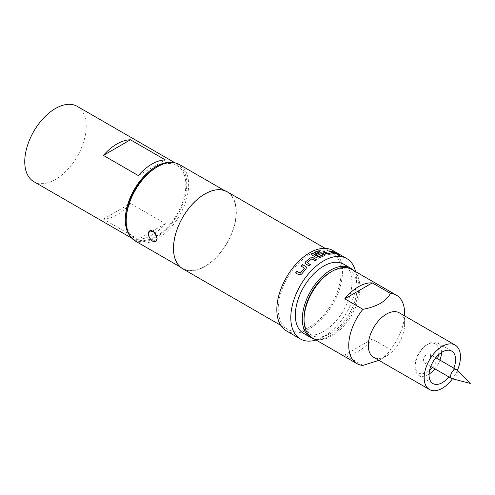 <?xml version="1.0" encoding="UTF-8"?>
<svg xmlns="http://www.w3.org/2000/svg" width="495" height="495" viewBox="0 0 495 495"><rect width="100%" height="100%" fill="white"/><g stroke="black" fill="none" stroke-linecap="round" stroke-linejoin="round"><path stroke-width="0.37" stroke-dasharray="2.48 1.86" d="M339.409 255.352C340.065 255.915 339.564 255.822 337.893 255.08L337.639 254.665M325.271 255.055L319.646 258.025L316.911 257.864M323.229 254.832L321.373 253.756L317.246 255.606L315.934 254.684M319.64 251.794L314.09 254.251M452.096 378.694A5.037 2.908 120 0 0 454.187 378.273A5.037 2.908 120 0 0 457.361 374.195A5.037 2.908 120 0 0 457.071 370.081M426.956 354.327A5.037 2.908 -60 0 1 429.474 354.074A5.037 2.908 -60 0 1 430.248 358.114A5.037 2.908 -60 0 1 426.956 362.55A5.037 2.908 -60 0 1 424.438 362.798A5.037 2.908 -60 0 1 423.664 358.764A5.037 2.908 -60 0 1 426.956 354.327M448.835 376.887A18.761 10.834 120 0 0 453.872 368.162M438.527 354.816A16.787 9.69 120 0 0 438.83 351.586A16.787 9.69 120 0 0 426.956 344.73A16.787 9.69 120 0 0 415.088 365.291L415.088 366.906A18.761 10.834 120 0 0 418.974 375.495A18.761 10.834 120 0 0 429.072 374.127M434.87 368.825A18.761 10.834 120 0 0 439.907 360.1M441.602 352.421A18.761 10.834 120 0 0 441.62 351.586A18.761 10.834 120 0 0 437.735 342.998A18.761 10.834 120 0 0 428.354 343.926A18.761 10.834 120 0 0 415.088 366.906M415.088 365.291A16.787 9.69 120 0 0 429.604 370.272M432.444 367.42A16.787 9.69 120 0 0 437.481 358.702M155.956 241.381L153.048 240.991C150.319 239.227 148.772 236.789 148.413 233.665L149.83 230.775M304.06 318.124A37.527 21.662 120 0 0 330.592 333.444A37.527 21.662 120 0 0 357.13 287.484A37.527 21.662 120 0 0 330.592 272.163M312.24 337.819A39.501 22.807 120 0 0 331.99 335.864A39.501 22.807 120 0 0 357.798 301.053A39.501 22.807 120 0 0 351.741 269.404M399.292 312.821A25.678 14.825 -60 0 1 404.613 324.571A25.678 14.825 -60 0 1 386.459 356.016A25.678 14.825 -60 0 1 373.62 357.291M386.459 356.016L378.898 360.335M362.909 365.421L344.755 354.94A39.501 22.807 120 0 0 358.529 351.184A39.501 22.807 120 0 0 372.296 339.038L390.45 349.519C388.414 353.331 385.03 356.678 380.315 359.568M343.61 264.138A39.996 23.092 -60 0 1 349.742 296.183A39.996 23.092 -60 0 1 323.612 331.427A39.996 23.092 -60 0 1 303.614 333.407M313.978 338.821A39.996 23.092 120 0 0 330.592 335.462A39.996 23.092 120 0 0 355.794 303.082A39.996 23.092 120 0 0 353.479 270.406M138.303 239.264A43.449 25.084 120 0 0 165.373 223.635L130.457 203.476A43.449 25.084 -60 0 1 103.387 219.106L138.303 239.264L165.373 223.635M172.508 162.564A43.449 25.084 -60 0 1 177.748 164.389A43.449 25.084 -60 0 1 186.751 184.276A43.449 25.084 -60 0 1 167.786 228.003A43.449 25.084 -60 0 1 134.3 239.648A43.449 25.084 -60 0 1 130.098 236.022M77.201 106.332A43.449 25.084 -60 0 1 86.198 126.225A43.449 25.084 -60 0 1 67.233 169.952A43.449 25.084 -60 0 1 33.747 181.591M156.024 167.588A42.168 24.348 -60 0 1 185.842 184.802A42.168 24.348 -60 0 1 156.024 236.449A42.168 24.348 -60 0 1 126.206 219.229M135.352 241.053A44.142 25.486 120 0 0 157.422 238.862A44.142 25.486 120 0 0 186.262 199.968A44.142 25.486 120 0 0 179.493 164.594M286.438 330.901A46.412 26.798 120 0 0 309.647 328.606A46.412 26.798 120 0 0 339.966 287.706A46.412 26.798 120 0 0 332.85 250.513M316.045 340.015A46.412 26.798 120 0 0 323.612 336.668A46.412 26.798 120 0 0 355.546 271.6M182.686 268.723A44.439 25.653 120 0 0 204.905 266.52A44.439 25.653 120 0 0 233.937 227.36A44.439 25.653 120 0 0 227.125 191.751M309.647 254.424A44.439 25.653 120 0 0 280.615 293.585A44.439 25.653 120 0 0 287.428 329.194A44.439 25.653 120 0 0 309.647 326.991A44.439 25.653 120 0 0 338.679 287.836A44.439 25.653 120 0 0 331.867 252.227A44.439 25.653 120 0 0 309.647 254.424M204.905 194.195A44.142 25.486 120 0 0 176.065 233.096A44.142 25.486 120 0 0 182.834 268.463A44.142 25.486 120 0 0 204.905 266.279A44.142 25.486 120 0 0 233.745 227.378A44.142 25.486 120 0 0 226.976 192.011A44.142 25.486 120 0 0 204.905 194.195M457.355 370.371A25.678 14.825 -60 0 1 452.492 378.799M138.303 175.564L165.373 159.935M103.387 219.106L130.457 203.476M404.613 313.286A39.501 22.807 -60 0 1 390.45 349.519M372.296 339.038L344.755 354.94M337.046 254.04L336.414 253.941M336.34 254.121L331.625 251.175M331.551 251.355L332.114 251.454M334.131 253.657L333.772 253.749M332.071 253.081L328.897 250.984M328.835 251.163L329.231 251.175M333.71 253.929L328.983 254.424L326.304 253.941L322.926 251.788M316.918 258.025L312.271 255.185M312.271 255.346L311.819 254.232M310.241 264.664L308.954 266.025L305.489 263.922M305.533 264.045L304.963 263.247M316.503 259.782L315.179 260.859L311.757 259.009L307.086 262.597M306.529 267.393L306.071 268.76M304.419 267.956L301.195 266.093M306.127 268.878L301.603 274.23L299.098 274.966L295.602 272.906M429.474 354.074L435.798 357.73M418.974 375.495L432.939 383.557M134.3 239.648L131.806 238.206M280.733 325.326L287.428 329.194M180.273 266.984L182.834 268.463M224.414 190.532L226.976 192.011M325.166 248.36L331.867 252.227M177.748 164.389L175.255 162.948M404.613 324.571L404.613 315.89M426.956 344.73L428.354 343.926M437.735 342.998L451.7 351.06M424.438 362.798L430.761 366.449"/><path stroke-width="0.74" d="M337.893 255.08C337.25 254.486 337.751 254.579 339.409 255.352L339.49 255.179C340.139 255.736 339.632 255.643 337.967 254.9C337.324 254.306 337.831 254.399 339.49 255.179L339.879 255.531M311.714 254.467L312.271 253.762L318.353 251.045L319.82 251.893M315.785 254.758L319.943 252.896L322.647 253.223L325.271 255.055M314.09 254.418L318.532 256.985L323.229 254.832L321.397 253.582L317.258 255.445L315.791 254.597L319.968 252.728L322.678 253.05L324.732 254.232L325.302 254.962L324.757 255.488L318.829 258.112L316.911 257.864L312.271 255.185L311.819 254.065L312.271 253.601L318.384 250.872L319.85 251.72L314.09 254.362L318.347 256.818L323.254 254.566M457.071 370.081A5.037 2.908 120 0 0 456.706 369.796A5.037 2.908 120 0 0 454.187 370.043A5.037 2.908 120 0 0 450.896 374.486A5.037 2.908 120 0 0 451.669 378.52A5.037 2.908 120 0 0 452.096 378.694L470.25 383.433L457.071 370.081M453.872 368.162A18.761 10.834 120 0 0 455.586 359.648A18.761 10.834 120 0 0 451.7 351.06A18.761 10.834 120 0 0 437.24 356.084A18.761 10.834 120 0 0 429.054 374.969A18.761 10.834 120 0 0 432.939 383.557A18.761 10.834 120 0 0 448.835 376.887M429.072 374.127A18.761 10.834 120 0 0 434.87 368.825M439.907 360.1A18.761 10.834 120 0 0 441.602 352.421M429.604 370.272A16.787 9.69 120 0 0 432.444 367.42M437.481 358.702A16.787 9.69 120 0 0 438.527 354.816M149.682 230.862L154.657 232.359L157.076 238.664A6.126 3.533 60 0 1 155.807 241.467A6.126 3.533 60 0 1 152.745 241.164A6.126 3.533 60 0 1 148.413 233.665A6.126 3.533 60 0 1 149.682 230.862A6.126 3.533 60 0 1 154.403 232.501A6.126 3.533 60 0 1 157.076 238.664L155.807 241.467M390.45 293.399A39.501 22.807 -60 0 1 396.433 295.206L351.741 269.404A39.501 22.807 120 0 0 331.99 271.359L330.592 272.163A37.527 21.662 120 0 0 304.06 318.124L304.06 319.733A39.501 22.807 120 0 0 312.24 337.819L356.932 363.621A39.501 22.807 -60 0 1 362.909 309.301C369.505 308.125 375.303 306.176 380.315 303.447C385.03 300.558 388.414 297.21 390.45 293.399L372.296 282.917A39.501 22.807 120 0 0 358.529 286.679A39.501 22.807 120 0 0 344.755 298.819L362.909 309.301M330.592 272.163L331.99 271.359A39.501 22.807 120 0 0 304.06 319.733M452.492 378.799A25.678 14.825 -60 0 1 442.32 388.272A25.678 14.825 -60 0 1 429.481 389.54A25.678 14.825 -60 0 1 425.545 368.967A25.678 14.825 -60 0 1 442.32 346.345A25.678 14.825 -60 0 1 455.159 345.071A25.678 14.825 -60 0 1 457.355 370.371M429.481 389.54L373.62 357.291A25.678 14.825 -60 0 1 369.685 336.718A25.678 14.825 -60 0 1 386.459 314.09A25.678 14.825 -60 0 1 399.292 312.821L455.159 345.071M378.898 360.335L362.909 365.421A39.501 22.807 -60 0 1 356.932 363.621M310.6 337.442L303.614 333.407A39.996 23.092 -60 0 1 297.483 301.362A39.996 23.092 -60 0 1 323.612 266.118A39.996 23.092 -60 0 1 343.61 264.138L350.59 268.166A39.996 23.092 120 0 0 330.592 270.146A39.996 23.092 120 0 0 304.468 305.39A39.996 23.092 120 0 0 310.6 337.442A39.996 23.092 120 0 0 313.978 338.821M353.479 270.406A39.996 23.092 120 0 0 350.59 268.166M130.098 236.022A43.449 25.084 -60 0 1 125.303 219.755A43.449 25.084 -60 0 1 141.236 179.462A43.449 25.084 -60 0 1 172.508 162.564M131.806 238.206L33.747 181.591A43.449 25.084 -60 0 1 24.75 161.704A43.449 25.084 -60 0 1 43.715 117.977A43.449 25.084 -60 0 1 77.201 106.332L175.255 162.948M126.206 220.844L126.206 219.229A42.168 24.348 -60 0 1 156.024 167.588L157.422 166.784A44.142 25.486 120 0 0 126.206 220.844A44.142 25.486 120 0 0 135.352 241.053L180.273 266.984M305.434 261.917L310.47 257.876L313.199 257.728L316.621 259.702L315.16 260.71L311.739 258.86L307.086 262.597L310.315 264.596L308.911 265.895L304.939 263.179L305.434 261.917L310.47 257.876M307.086 262.597L310.353 264.732M302.55 264.67L305.972 266.644L306.504 267.331L306.071 268.76L301.529 274.137L299.017 274.88L295.602 272.906L296.827 271.266L300.23 273.079L304.425 268.111L301.195 266.093L302.55 264.67L305.972 266.644M355.546 271.6A46.412 26.798 120 0 0 346.816 258.576L332.85 250.513A46.412 26.798 120 0 0 309.647 252.815A46.412 26.798 120 0 0 279.329 293.714A46.412 26.798 120 0 0 286.438 330.901L300.403 338.97A46.412 26.798 120 0 0 316.045 340.015M346.816 258.576A46.412 26.798 120 0 0 323.612 260.877A46.412 26.798 120 0 0 293.294 301.777A46.412 26.798 120 0 0 300.403 338.97M311.702 254.387L311.819 254.065M325.166 248.36L227.125 191.751A44.439 25.653 120 0 0 204.905 193.953A44.439 25.653 120 0 0 175.874 233.114A44.439 25.653 120 0 0 182.686 268.723L280.733 325.326M224.414 190.532L179.493 164.594A44.142 25.486 120 0 0 157.422 166.784L156.024 167.588M330.196 251.027L333.611 253.001L333.772 253.749L329.026 254.251L326.341 253.762L322.926 251.788L324.33 251.466L327.746 253.366L332.133 252.902L328.897 250.984L330.196 251.027L333.611 253.001M334.23 253.582L333.772 253.749M322.889 251.967L324.287 251.639L327.702 253.539L332.12 252.846M337.967 254.9L337.584 254.523M332.85 251.398L337.639 254.164L336.414 253.941L331.625 251.175L332.85 251.398L337.559 254.343M165.373 159.935A43.449 25.084 120 0 0 138.303 175.564L103.387 155.405L130.457 139.776L165.373 159.935M103.387 155.405A43.449 25.084 -60 0 1 130.457 139.776M396.433 295.206A39.501 22.807 -60 0 1 404.613 313.286L404.613 315.89M372.296 282.917L344.755 298.819M331.551 251.355L332.77 251.578M333.543 253.18L333.71 253.929M328.835 251.163L330.128 251.206M310.483 258.025L313.199 257.728M304.963 263.247L305.471 262.053M313.211 257.883L316.633 259.856M306.021 266.768L306.529 267.393M301.251 266.211L302.6 264.794M295.676 272.993L296.901 271.359L300.304 273.172L304.474 268.073M435.798 357.73L456.706 369.796M430.761 366.449L451.669 378.52"/></g></svg>
